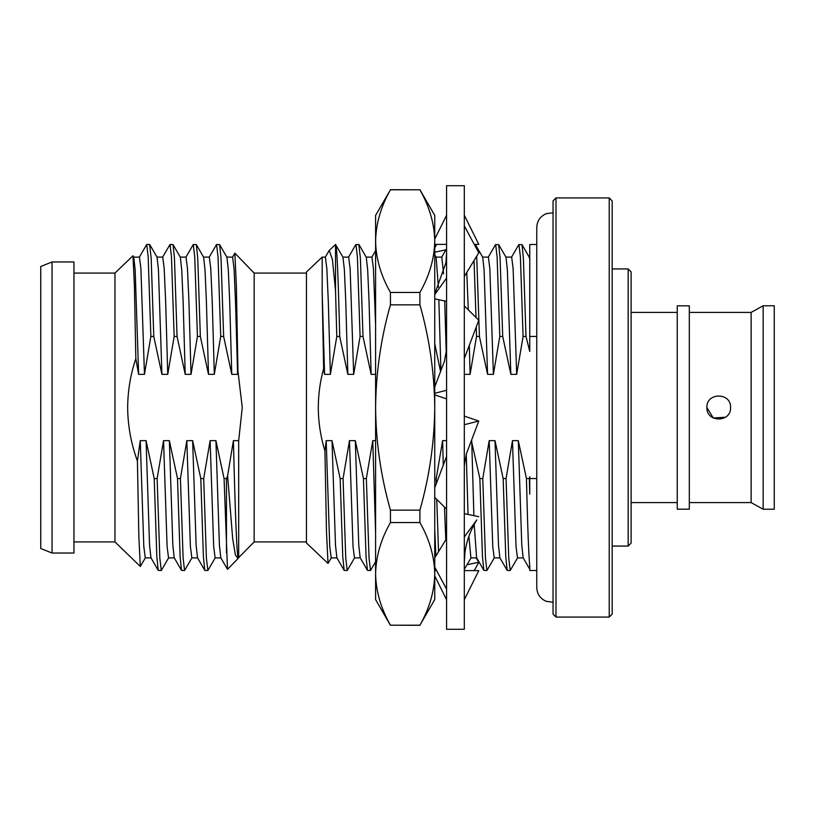 <?xml version="1.0" encoding="UTF-8"?>
<svg xmlns="http://www.w3.org/2000/svg" width="815" height="815" viewBox="0 0 815 815"><rect width="100%" height="100%" fill="white"/><g stroke="black" fill="none" stroke-linecap="round" stroke-linejoin="round"><path stroke-width="1.22" d="M555.993 617.067L553.039 614.113L553.039 200.887L555.993 197.933L555.993 617.067L609.223 617.067L609.223 197.933L612.177 200.887L612.177 614.113L609.223 617.067M631.116 271.904L631.116 543.096L628.161 546.06L628.161 268.94L631.116 271.904M706.9 407.5C706.198 392.229 731.269 392.26 730.566 407.5C731.3 422.72 706.187 422.781 706.9 407.5L713.237 417.963L725.432 417.239M689.317 312.41L751.124 312.41L751.124 502.59L763.156 509.232L774.25 509.232L774.25 305.768L763.156 305.768L763.156 509.232M677.255 305.819L677.255 509.181L689.317 509.181L689.317 305.819L677.255 305.819M325.236 257.234L329.219 250.46L335.515 244.5C336.89 242.89 338.337 280.319 339.712 336.452L336.799 336.452L330.391 374.36L328.292 301.153L326.835 268.553L325.379 257.102L322.19 257.102L306.46 271.996L306.46 543.004L328.017 563.409L326.479 531.523L324.94 450.929L326.194 440.64L329.749 546.447L331.196 557.898L337.023 557.898M323.637 368.614L322.19 293.278L324.574 374.36L323.637 368.614C320.142 381.288 318.359 394.246 318.288 407.5C318.359 422.201 320.58 436.677 324.94 450.929M322.19 293.278L322.19 257.112M329.219 250.46L332.388 259.374L335.515 290.415L336.799 336.452M342.84 257.102L348.667 257.102L350.124 268.553L353.679 374.36L347.852 374.36L345.754 301.153L344.378 269.806L342.993 257.234L335.515 244.5L335.515 290.415M536.759 336.452L529.76 336.452L529.76 244.5L536.759 244.5M306.46 541.924L254.148 541.924L254.148 273.076L234.863 253.159L232.438 257.234M151.091 557.898L145.264 557.898L143.807 546.447L140.251 440.64L137.409 461.015L138.866 536.841L140.323 566.466L114.966 541.914L114.966 273.086L73.951 273.086M52.048 553.039L73.951 553.039L73.951 261.961L52.048 261.961L52.048 553.039L40.75 548.505L40.75 266.495L52.048 261.961M238.561 557.766L238.011 558.581L235.362 554.832L232.693 538.756L227.609 475.807L233.396 440.64L238.683 440.64L242.259 407.5L237.949 371.12L236.401 286.87L234.863 253.159M137.409 461.015C131.072 443.625 127.823 425.787 127.649 407.5C127.802 390.721 130.522 374.442 135.83 358.661L134.404 285.321L132.947 255.798L114.966 273.086M140.251 440.64L146.079 440.64L154.218 478.548L157.132 478.548L159.822 558.092L161.278 570.5L168.695 557.766M154.218 478.548L156.837 556.839L158.232 570.388L161.278 570.5M157.132 478.548L163.54 440.64L169.367 440.64L177.507 478.548L180.421 478.548L183.11 558.092L184.557 570.5L191.983 557.766M177.507 478.548L180.125 556.839L181.521 570.388L184.557 570.5M180.421 478.548L186.829 440.64L192.646 440.64L200.796 478.548L203.699 478.548L206.389 558.092L207.845 570.5L215.272 557.766M200.796 478.548L203.404 556.839L204.799 570.388L207.845 570.5M226.468 552.774L226.468 478.548L224.074 478.548L227.487 569.339L238.011 558.581M162.582 257.234L170.009 244.5L171.466 256.908L174.155 336.452L177.059 336.452L174.451 258.161L173.055 244.612L170.009 244.5M185.871 257.234L193.298 244.5L194.744 256.908L197.434 336.452L200.347 336.452L197.739 258.161L196.344 244.612L193.298 244.5M209.16 257.234L216.576 244.5L218.033 256.908L220.722 336.452L223.636 336.452L221.018 258.161L219.622 244.612L216.576 244.5M233.396 440.64C235.199 512.35 236.951 564.112 238.683 557.47L238.683 440.64M203.699 478.548L210.117 440.64L213.673 546.447L215.119 557.898L220.947 557.898M186.829 440.64L190.384 546.447L191.841 557.898L197.658 557.898M163.54 440.64L167.095 546.447L168.552 557.898L174.369 557.898M140.323 566.466L145.416 557.766M219.622 244.612L226.916 257.234L228.302 269.806L229.677 301.153L231.776 374.36L223.636 336.452M196.344 244.612L203.628 257.234L205.013 269.806L206.389 301.153L208.497 374.36L200.347 336.452M173.055 244.612L180.339 257.234L181.735 269.806L183.11 301.153L185.209 374.36L177.059 336.452M149.766 244.612L157.061 257.234L158.446 269.806L161.92 374.36L153.78 336.452L151.162 258.161L149.634 244.5L146.72 244.5L148.177 256.908L150.867 336.452L144.459 374.36L138.632 374.36L135.83 358.661M146.079 440.64L149.553 545.194L150.938 557.766L158.232 570.388M169.367 440.64L172.841 545.194L174.227 557.766L181.521 570.388M192.646 440.64L196.12 545.194L197.515 557.766L204.799 570.388M210.117 440.64L215.934 440.64L219.408 545.194L220.804 557.766L227.487 569.339M133.619 257.102L139.447 257.102L140.903 268.553L144.459 374.36M132.947 255.798L133.772 257.234L135.158 269.806L138.632 374.36M156.908 257.102L162.735 257.102L164.182 268.553L165.639 301.153L167.747 374.36L161.92 374.36M180.197 257.102L186.014 257.102L187.47 268.553L188.927 301.153L191.026 374.36L185.209 374.36M203.485 257.102L209.302 257.102L210.759 268.553L212.216 301.153L214.314 374.36L208.497 374.36M226.764 257.102L232.591 257.102L234.048 268.553L235.494 301.153L237.603 374.36L231.776 374.36M215.934 440.64L224.074 478.548M139.304 257.234L146.72 244.5M174.155 336.452L167.747 374.36M197.434 336.452L191.026 374.36M220.722 336.452L214.314 374.36M237.949 371.12L237.603 374.36M150.867 336.452L153.78 336.452M227.609 475.807L226.468 478.548M348.514 257.234L355.809 244.612L358.855 244.5L360.383 258.161L363.001 336.452L360.087 336.452L353.679 374.36M355.941 244.5L357.398 256.908L360.087 336.452M476.694 256.185L479.424 336.452L476.51 336.452L470.102 374.36L464.285 374.36M474.33 244.5L475.41 244.612L475.991 247.566M474.035 260.535L476.011 317.493M476.266 326.907L476.51 336.452M488.236 257.234L495.52 244.612L498.699 244.612L500.094 258.161L502.712 336.452L499.799 336.452L493.391 374.36L487.574 374.36L479.424 336.452M495.652 244.5L497.109 256.908L499.799 336.452M511.514 257.234L518.809 244.612L521.987 244.612L523.383 258.161L526.001 336.452L523.087 336.452L516.679 374.36L510.852 374.36L502.712 336.452M518.941 244.5L520.398 256.908L523.087 336.452M326.194 440.64L332.011 440.64L340.15 478.548L343.064 478.548L345.754 558.092L347.21 570.5L354.627 557.766M340.15 478.548L342.769 556.839L344.164 570.388L347.21 570.5M343.064 478.548L349.472 440.64L355.299 440.64L363.439 478.548L366.353 478.548L369.042 558.092L370.499 570.5L375.603 561.78M363.439 478.548L366.057 556.839L367.453 570.388L370.499 570.5M434.741 478.548L436.208 478.548L436.341 483.56M434.741 529.475L435.872 556.085M436.769 499.371L438.541 551.704M471.386 440.64L479.872 478.548L482.775 478.548L485.465 558.092L486.922 570.5L494.348 557.766M479.872 478.548L482.48 556.839L483.876 570.388L486.922 570.5M482.775 478.548L489.194 440.64L495.011 440.64L503.15 478.548L506.064 478.548L508.754 558.092L510.21 570.5L517.627 557.766M503.15 478.548L505.769 556.839L507.164 570.388L510.21 570.5M506.064 478.548L512.472 440.64L518.299 440.64L526.439 478.548L529.353 478.548L529.76 476.744L529.76 478.548L536.759 478.548M529.353 478.548L529.76 494.124L529.76 478.548M512.472 440.64L516.027 546.447L517.484 557.898L523.312 557.898M489.194 440.64L492.749 546.447L494.196 557.898L500.023 557.898M466.262 454.25L468.024 514.418M468.89 536.27L470.917 557.898L476.734 557.898M436.208 478.548L442.616 440.64L443.268 465.202M444.501 507.032L445.785 539.846M366.353 478.548L372.761 440.64L375.603 533.081M349.472 440.64L353.027 546.447L354.484 557.898L360.312 557.898M331.348 557.766L328.017 563.409M529.76 336.452L529.76 351.448L526.001 336.452M521.987 244.612L529.271 257.234L529.76 259.404M498.699 244.612L505.993 257.234L507.378 269.806L510.852 374.36M475.41 244.612L482.704 257.234L484.09 269.806L487.574 374.36M440.558 371.559L434.741 343.655M434.741 254.83L436.127 257.234L438.389 287.247M438.847 299.737L440.905 370.652M358.987 244.612L366.271 257.234L367.667 269.806L369.042 301.153L371.141 374.36L363.001 336.452M347.852 374.36L339.712 336.452M332.011 440.64L335.485 545.194L336.88 557.766L344.164 570.388M355.299 440.64L358.773 545.194L360.159 557.766L367.453 570.388M372.761 440.64L375.603 440.64M442.616 440.64L446.569 440.64M471.722 440.64L473.882 515.651M474.208 524.442L476.592 557.766L483.876 570.388M495.011 440.64L498.485 545.194L499.88 557.766L507.164 570.388M518.299 440.64L521.773 545.194L523.159 557.766L529.76 569.196L529.76 566.384L529.76 570.5L529.76 566.384C528.629 553.579 527.519 524.3 526.439 478.548M375.603 374.36L371.141 374.36M366.129 257.102L371.946 257.102L373.402 268.553L375.603 324.757M435.984 257.102L441.812 257.102L443.584 273.86M444.715 300.969L446.284 353.975M466.781 272.404L468.289 309.843M469.328 345.275L470.102 374.36M482.562 257.102L488.379 257.102L489.835 268.553L493.391 374.36M505.84 257.102L511.667 257.102L513.124 268.553L516.679 374.36M330.391 374.36L324.574 374.36M434.741 576.419L434.741 573.872C434.395 591.323 429.444 608.428 419.908 625.197L390.436 625.197C380.88 608.367 375.929 591.262 375.603 573.872L375.603 573.892M390.436 292.453C380.88 275.633 375.929 258.528 375.603 241.128C375.949 223.677 380.89 206.572 390.436 189.803L419.908 189.803C429.464 206.633 434.415 223.738 434.741 241.128C434.395 258.579 429.444 275.684 419.908 292.453L390.436 292.453L390.436 304.851L419.908 304.851C429.413 338.205 434.364 372.424 434.741 407.5C434.426 442.168 429.474 476.388 419.908 510.149L390.436 510.149C380.87 476.388 375.919 442.168 375.603 407.5C375.98 372.424 380.931 338.205 390.436 304.851M375.603 238.581L375.603 573.872C375.949 556.421 380.89 539.316 390.436 522.547L419.908 522.547C429.464 539.367 434.415 556.472 434.741 573.872L434.741 599.606L419.908 625.197M390.436 625.197L419.908 625.309M390.436 510.149L390.436 522.547M419.908 522.547L419.908 510.149M419.908 304.851L419.908 292.453M375.603 241.128L375.603 215.394L390.436 189.803M419.908 189.803L390.436 189.691M375.603 573.872L375.603 599.606L390.436 625.309M419.908 189.691L434.741 215.394L434.741 241.108M434.741 241.128L434.741 573.872M464.316 185.708L464.316 629.292L446.569 629.292L446.569 185.708L464.316 185.708M434.741 393.288L446.569 390.283L446.569 391.057M434.741 294.623L446.569 278.058L446.569 281.623M434.741 298.871L446.569 301.367M464.316 276.448L478.782 252.762L464.316 225.918M434.741 394.847L446.569 398.892M446.569 349.564L444.42 361.33L434.741 386.972M464.316 358.559L478.782 320.234L464.316 305.91M464.316 465.436L466.465 453.67L478.782 421.049L464.316 424.717M478.782 421.049L464.316 416.108M446.569 456.441L434.741 487.778M446.569 509.09L434.741 497.374M464.316 562.106L464.978 552.173C466.598 540.793 470.54 530.045 476.806 519.919L464.316 536.942M478.782 516.69L464.316 513.633M446.569 538.552L434.741 557.929M446.569 589.082L434.741 567.138M464.316 570.612L478.782 570.612L464.316 599.728M436.626 570.612L434.741 570.612M446.569 599.728L434.741 575.92M476.123 557.898L478.782 562.238L474.269 570.612M478.782 562.238L467.046 564.724M436.626 244.388L434.741 247.862M434.741 252.202L445.927 249.838M446.569 215.272L434.741 239.08M474.269 244.388L478.782 244.388L464.316 215.272M434.741 244.388L446.569 244.388M553.039 212.756L546.325 213.642C540.274 216.27 537.085 220.875 536.759 227.467L536.759 587.534C537.085 594.125 540.274 598.73 546.325 601.358L553.039 602.244M751.124 312.41L763.156 305.768M555.993 197.933L609.223 197.933M612.177 268.94L628.161 268.94M631.116 312.41L677.255 312.41M306.46 273.076L254.148 273.076M238.408 557.898L254.148 541.924M114.966 541.914L73.951 541.914M464.316 569.441L470.988 557.898M529.129 257.102L529.76 257.102M375.603 250.663L371.874 257.102M446.569 248.728L441.74 257.102M529.76 570.5L536.759 570.5M689.317 502.59L751.124 502.59M631.116 502.59L677.255 502.59M612.177 546.06L628.161 546.06M434.741 293.981L445.917 262.827L446.569 252.895"/></g></svg>
